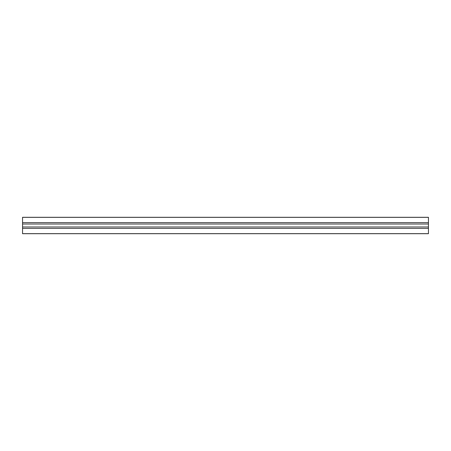 <?xml version="1.0" encoding="UTF-8"?>
<svg xmlns="http://www.w3.org/2000/svg" width="451" height="451" viewBox="0 0 451 451"><rect width="100%" height="100%" fill="white"/><g stroke="black" fill="none" stroke-linecap="round" stroke-linejoin="round"><path stroke-width="0.68" d="M22.55 233.686L428.45 233.703L22.55 233.703L22.55 226.983L428.45 226.983L428.45 217.297L22.55 217.297L428.45 217.314M22.55 226.983L22.55 217.314M428.45 233.686L428.45 226.983M22.55 217.354L428.45 217.354M22.55 222.625L428.45 222.625M22.55 224.017L428.45 224.017M22.55 228.375L428.45 228.375M22.55 233.646L428.45 233.646"/></g></svg>
